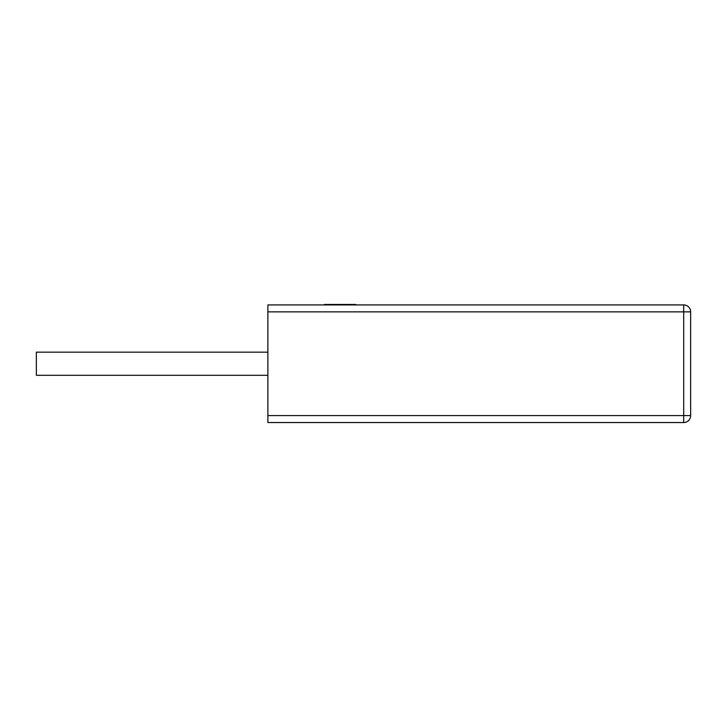 <?xml version="1.0" encoding="UTF-8"?>
<svg xmlns="http://www.w3.org/2000/svg" width="727" height="727" viewBox="0 0 727 727"><rect width="100%" height="100%" fill="white"/><g stroke="black" fill="none" stroke-linecap="round" stroke-linejoin="round"><path stroke-width="1.09" d="M267.881 352.159L36.35 352.159L36.35 375.305L267.881 375.305M267.881 311.865L267.881 304.922L683.707 304.922A6.943 6.943 0 0 1 690.65 311.865L690.65 415.59L690.65 311.865A6.943 6.943 0 0 0 683.707 304.922L683.707 311.865L267.881 311.865L267.881 415.59L683.707 415.59L683.707 311.865L690.65 311.865M690.65 415.59A6.943 6.943 0 0 1 683.707 422.541A6.943 6.943 0 0 0 690.65 415.59L683.707 415.59L683.707 422.541L267.881 422.541L267.881 415.59M324.451 304.922L324.451 304.459L343.68 304.459L343.68 304.922M343.68 304.459L344.225 304.459M353.031 304.459L353.413 304.922M343.844 304.922L343.844 304.459L353.258 304.459L353.258 304.922M325.732 304.459L325.732 304.922M338.319 304.459L338.319 304.922M328.904 304.459L328.904 304.922M353.413 304.459L355.785 304.459L355.785 304.922M327.886 304.459L327.886 304.922"/></g></svg>
